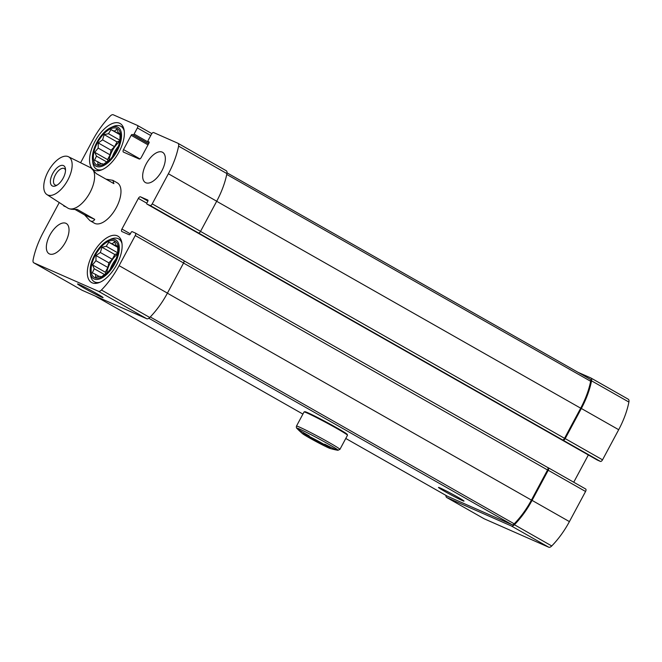 <?xml version="1.0" encoding="UTF-8"?>
<svg xmlns="http://www.w3.org/2000/svg" width="662" height="662" viewBox="0 0 662 662"><rect width="100%" height="100%" fill="white"/><g stroke="black" fill="none" stroke-linecap="round" stroke-linejoin="round"><path stroke-width="0.99" d="M112.308 157.01A17.394 8.532 119.6 0 1 118.515 146.079M119.913 141.32A17.394 8.532 -60.4 0 0 112.3 150.762A17.394 8.532 -60.4 0 0 108.965 160.452M110.074 269.616A17.394 8.532 119.6 0 1 116.28 258.685M117.679 253.927A17.394 8.532 -60.4 0 0 110.066 263.368A17.394 8.532 -60.4 0 0 106.731 273.058M92.705 254.034A26.67 13.083 -60.4 0 0 91.546 282.517A26.67 13.083 -60.4 0 0 116.752 264.618A26.67 13.083 -60.4 0 0 117.91 236.135A26.67 13.083 -60.4 0 0 92.705 254.034M161.842 170.879A17.394 8.532 119.6 0 1 145.408 182.555A17.394 8.532 119.6 0 1 146.583 163.216A17.394 8.532 119.6 0 1 162.595 152.301A17.394 8.532 119.6 0 1 161.842 170.879M65.521 242.077A17.394 8.532 119.6 0 1 49.087 253.745A17.394 8.532 119.6 0 1 50.271 234.406A17.394 8.532 119.6 0 1 66.283 223.499A17.394 8.532 119.6 0 1 65.521 242.077M90.959 167.883L96.321 173.651L113.897 183.639L112.888 180.354L117.306 182.861A23.195 11.378 119.6 0 1 116.297 207.628A23.195 11.378 119.6 0 1 94.385 223.193L90.504 220.951C92.291 221.712 93.706 221.191 94.732 219.379L77.156 209.391C73.234 209.556 70.354 209.25 68.534 208.464L68.037 208.216A23.195 11.378 119.6 0 1 67.747 208.042L46.936 194.587A21.78 10.683 119.6 0 1 48.674 170.531A21.78 10.683 119.6 0 1 68.451 156.737A21.78 10.683 119.6 0 1 67.656 180.337A21.78 10.683 119.6 0 1 47.672 194.984A21.78 10.683 119.6 0 1 46.936 194.587M59.257 202.555L43.311 232.296A56.824 27.87 -60.4 0 0 33.1 259.934A4.932 2.416 -60.4 0 0 33.77 262.797A4.932 2.416 -60.4 0 0 33.878 262.855L98.415 291.263A4.932 2.416 -60.4 0 0 101.435 290.014A56.824 27.87 -60.4 0 0 119.102 265.652L135.255 235.531A2.317 1.134 -60.4 0 0 135.354 233.057A2.317 1.134 -60.4 0 0 135.305 233.032L132.168 231.65A1.158 0.571 -60.4 0 0 131.093 232.445L130.273 233.976A1.158 0.571 -60.4 0 1 129.206 234.762L121.882 231.543A2.317 1.134 -60.4 0 1 121.833 231.518A2.317 1.134 -60.4 0 1 121.932 229.044L138.358 198.41A2.317 1.134 -60.4 0 1 140.501 196.829L147.816 200.048A1.158 0.571 -60.4 0 1 147.791 201.298L146.972 202.829A1.158 0.571 -60.4 0 0 146.923 204.07A1.158 0.571 -60.4 0 0 146.947 204.078L150.084 205.46A2.317 1.134 -60.4 0 0 152.227 203.879L168.38 173.758A56.824 27.87 -60.4 0 0 178.591 146.12A4.932 2.416 -60.4 0 0 177.912 143.257A4.932 2.416 -60.4 0 0 177.805 143.199L153.642 132.557A2.317 1.134 -60.4 0 0 151.499 134.146L148.214 140.27A1.158 0.571 -60.4 0 0 148.164 141.511A1.158 0.571 -60.4 0 0 148.189 141.519L148.975 141.867A1.158 0.571 -60.4 0 1 148.95 143.116L141.287 157.415A2.317 1.134 -60.4 0 1 139.144 158.996L123.463 152.095A2.317 1.134 -60.4 0 1 123.413 152.07A2.317 1.134 -60.4 0 1 123.513 149.587L131.175 135.296A1.158 0.571 -60.4 0 1 132.251 134.502L133.029 134.849A1.158 0.571 -60.4 0 0 134.105 134.055L137.39 127.931A2.317 1.134 -60.4 0 0 137.489 125.457A2.317 1.134 -60.4 0 0 137.439 125.432L113.268 114.791A4.932 2.416 -60.4 0 0 110.256 116.04A56.824 27.87 -60.4 0 0 92.589 140.394L80.599 162.744M70.999 209.142L71.182 209.225A2.317 1.134 -60.4 0 0 71.686 209.242M66.15 207.007L63.866 206.006A1.158 0.571 -60.4 0 1 63.842 205.99A1.158 0.571 -60.4 0 1 63.668 205.402M94.939 141.428A26.67 13.083 -60.4 0 0 93.781 169.911A26.67 13.083 -60.4 0 0 118.986 152.012A26.67 13.083 -60.4 0 0 120.145 123.529A26.67 13.083 -60.4 0 0 94.939 141.428M445.965 495.416A4.932 2.416 -60.4 0 0 446.742 497.518A4.932 2.416 -60.4 0 0 446.85 497.576L511.387 525.984A4.932 2.416 -60.4 0 0 514.407 524.734A56.824 27.87 -60.4 0 0 532.066 500.381L548.219 470.26A2.317 1.134 -60.4 0 0 548.326 467.777A2.317 1.134 -60.4 0 0 548.268 467.753L547.648 467.48M483.98 518.677A4.932 2.416 -60.4 0 0 484.088 518.743A4.932 2.416 -60.4 0 0 484.195 518.801L548.732 547.209A4.932 2.416 -60.4 0 0 551.744 545.96A56.824 27.87 -60.4 0 0 569.411 521.606L585.564 491.485A2.317 1.134 -60.4 0 0 585.663 489.003A2.317 1.134 -60.4 0 0 585.613 488.978L548.368 467.811M150.084 205.46L563.056 440.189A2.317 1.134 -60.4 0 0 565.191 438.6L581.344 408.479A56.824 27.87 -60.4 0 0 591.555 380.84A4.932 2.416 -60.4 0 0 590.885 377.977A4.932 2.416 -60.4 0 0 590.777 377.919L577.827 372.226M597.215 459.999A1.158 0.571 -60.4 0 0 597.232 460.016A1.158 0.571 -60.4 0 0 597.265 460.032L600.401 461.414A2.317 1.134 -60.4 0 0 602.536 459.825L618.689 429.704A56.824 27.87 -60.4 0 0 628.9 402.066A4.932 2.416 -60.4 0 0 628.23 399.203A4.932 2.416 -60.4 0 0 628.122 399.145L590.984 378.043M81.997 290.196A4.932 2.416 -60.4 0 0 82.096 290.262A4.932 2.416 -60.4 0 0 82.204 290.32L146.741 318.728A4.932 2.416 -60.4 0 0 149.761 317.479A56.824 27.87 -60.4 0 0 167.428 293.125L183.581 263.004A2.317 1.134 -60.4 0 0 183.68 260.522A2.317 1.134 -60.4 0 0 183.631 260.497L135.404 233.09M96.842 293.663A14.498 0.637 -151.8 0 0 77.562 283.924A14.498 0.637 -151.8 0 0 90.015 291.346A14.498 0.637 -151.8 0 0 103.09 297.61A14.498 0.637 -151.8 0 0 96.842 293.663M573.731 482.226L588.344 454.968M198.41 232.925A2.317 1.134 -60.4 0 0 200.553 231.344L216.706 201.223A56.824 27.87 -60.4 0 0 226.917 173.585A4.932 2.416 -60.4 0 0 226.238 170.722A4.932 2.416 -60.4 0 0 226.131 170.664L178.02 143.323M562.402 439.899A2.317 1.134 -60.4 0 0 564.545 438.318L580.69 408.189A55.376 27.159 -60.4 0 0 590.645 381.262A3.476 1.705 -60.4 0 0 590.173 379.235A3.476 1.705 -60.4 0 0 590.09 379.202L227.016 172.832L590.173 379.235M447.388 496.219A3.476 1.705 -60.4 0 0 447.454 496.26A3.476 1.705 -60.4 0 0 447.537 496.301L512.074 524.709A3.476 1.705 -60.4 0 0 514.2 523.824A55.376 27.159 -60.4 0 0 531.421 500.091L547.565 469.97A2.317 1.134 -60.4 0 0 547.673 467.496A2.317 1.134 -60.4 0 0 547.615 467.471L183.895 260.729M457.781 497.145A14.498 0.637 -151.8 0 0 438.492 487.406A14.498 0.637 -151.8 0 0 450.946 494.828A14.498 0.637 -151.8 0 0 464.021 501.093A14.498 0.637 -151.8 0 0 457.781 497.145M117.828 147.866L119.888 141.527L120.045 133.592L118.531 133.045L116.785 129.231L114.327 131.192L110.993 129.611L108.485 133.699L104.207 134.626L102.577 139.881L98.249 142.934L98.175 148.089L94.724 152.31L96.462 156.124L94.567 160.245L97.902 161.826L97.819 164.606L102.105 163.68L103.62 164.226L110.405 159.211L113.856 154.991M116.371 150.862A20.878 10.236 119.6 0 1 113.343 155.702A20.878 10.236 119.6 0 1 93.425 158.863A20.878 10.236 119.6 0 1 110.471 128.875A20.878 10.236 119.6 0 1 117.935 147.609A20.878 10.236 119.6 0 1 116.371 150.862M117.025 151.151A22.326 10.948 119.6 0 1 102.006 166.294A22.326 10.948 119.6 0 1 92.481 159.716A22.326 10.948 119.6 0 1 110.72 127.634A22.326 10.948 119.6 0 1 121.08 131.755A22.326 10.948 119.6 0 1 117.025 151.151M102.229 169.637A24.643 12.09 119.6 0 1 96.544 169.149A24.643 12.09 119.6 0 1 92.738 162.066L92.481 159.716M110.72 127.634L112.871 126.649A24.643 12.09 119.6 0 1 120.898 126.293A24.643 12.09 119.6 0 1 124.224 130.935M115.593 260.472L117.654 254.134L117.811 246.198L116.297 245.652L114.551 241.837L112.093 243.798L108.758 242.218L106.251 246.305L101.973 247.232L100.343 252.487L96.015 255.54L95.94 260.696L92.49 264.916L94.227 268.731L92.332 272.852L95.667 274.432L95.585 277.212L99.871 276.286L101.385 276.832L108.171 271.817L111.621 267.597M114.137 263.468A20.878 10.236 119.6 0 1 111.108 268.309A20.878 10.236 119.6 0 1 91.191 271.47A20.878 10.236 119.6 0 1 108.237 241.481A20.878 10.236 119.6 0 1 115.701 260.216A20.878 10.236 119.6 0 1 114.137 263.468M114.791 263.757A22.326 10.948 119.6 0 1 99.772 278.901A22.326 10.948 119.6 0 1 90.247 272.33A22.326 10.948 119.6 0 1 108.485 240.24A22.326 10.948 119.6 0 1 118.846 244.361A22.326 10.948 119.6 0 1 114.791 263.757M99.995 282.244A24.643 12.09 119.6 0 1 94.302 281.755A24.643 12.09 119.6 0 1 90.504 274.672L90.247 272.33M108.485 240.24L110.637 239.255A24.643 12.09 119.6 0 1 118.664 238.899A24.643 12.09 119.6 0 1 121.99 243.542M117.819 246.521L116.297 245.652M117.836 247.067L112.093 243.798M117.844 247.381L108.758 242.218M117.762 252.843L106.251 246.305M117.737 253.273L114.807 254.522L101.973 247.232M114.807 254.522L112.267 259.264L100.343 252.487M112.267 259.264L108.849 262.839L96.015 255.54M108.849 262.839L107.865 267.473L95.94 260.696M107.865 267.473L105.324 272.214L92.49 264.916M104.613 274.631L94.227 268.731M105.324 272.214L105.721 273.77M99.226 276.451L95.667 274.432M120.054 133.914L118.531 133.045M120.07 134.46L114.327 131.192M120.079 134.775L110.993 129.611M119.996 140.236L108.485 133.699M119.971 140.658L117.042 141.916L104.207 134.626M117.042 141.916L114.501 146.658L102.577 139.881M114.501 146.658L111.084 150.224L98.249 142.934M111.084 150.224L110.099 154.867L98.175 148.089M110.099 154.867L107.558 159.608L94.724 152.31M106.847 162.025L96.462 156.124M107.558 159.608L107.956 161.164M101.46 163.845L97.902 161.826M74.955 209.432L84.612 214.918L89.966 220.678M90.437 167.618A23.195 11.378 119.6 0 1 90.661 167.726A23.195 11.378 119.6 0 1 90.942 167.875A23.195 11.378 119.6 0 1 89.66 193.155A23.195 11.378 119.6 0 1 68.534 208.464A23.195 11.378 119.6 0 1 68.02 208.207L68.045 208.224M112.888 180.354L105.978 179.137M52.48 186.022A11.602 5.685 119.6 0 1 54.747 170.374A11.602 5.685 119.6 0 1 65.48 169.058A11.602 5.685 119.6 0 1 56.005 185.724A11.602 5.685 119.6 0 1 52.48 186.022M84.612 214.918L94.732 219.379M57.098 185.128A9.4 4.609 119.6 0 1 55.186 185.029A9.4 4.609 119.6 0 1 54.979 184.93A9.4 4.609 119.6 0 1 55.616 174.478A9.4 4.609 119.6 0 1 64.264 168.578A9.4 4.609 119.6 0 1 65.521 170.3M323.644 444.136A15.946 0.695 28.2 0 1 330.148 448.48A15.946 0.695 28.2 0 1 316.13 441.587A15.946 0.695 28.2 0 1 302.625 433.726A15.946 0.695 28.2 0 1 308.434 436.035A15.946 0.695 28.2 0 1 323.644 444.136M308.848 436.647L324.181 444.864L324.066 445.303L316.337 441.413L308.732 437.086L308.848 436.647M336.867 428.504A24.643 1.076 28.2 0 1 347.484 435.207A24.643 1.076 28.2 0 1 347.484 435.265L339.912 449.382A24.643 1.076 28.2 0 0 329.304 442.63A24.643 1.076 28.2 0 0 296.477 426.088L304.048 411.971A24.643 1.076 28.2 0 1 304.09 411.938A24.643 1.076 28.2 0 1 336.867 428.504M304.09 411.938L304.868 411.706A24.064 1.051 28.2 0 1 336.884 427.884A24.064 1.051 28.2 0 1 347.244 434.429L347.484 435.207M316.75 440.644L316.337 441.413M446.85 497.576L484.195 518.801M511.387 525.984L548.732 547.209M514.407 524.734L551.744 545.96M532.066 500.381L569.411 521.606M548.219 470.26L585.564 491.485M563.056 440.189L600.401 461.414M565.191 438.6L602.536 459.825M581.344 408.479L618.689 429.704M591.555 380.84L628.9 402.066M137.539 125.482L151.83 133.608L137.489 125.457M33.878 262.855L82.204 290.32M98.415 291.263L146.741 318.728M101.435 290.014L149.761 317.479M119.102 265.652L167.428 293.125M135.255 235.531L183.581 263.004M121.932 229.044L130.356 233.827M138.358 198.41L146.815 203.209M140.501 196.829L147.916 201.041M146.947 204.078L597.265 460.032M152.227 203.879L200.553 231.344M168.38 173.758L216.706 201.223M178.591 146.12L226.917 173.585M123.513 149.587L139.905 158.905M131.175 135.296L148.015 144.862M132.251 134.502L148.586 143.795M133.029 134.849L148.627 143.712M134.105 134.055L149.149 142.611M137.39 127.931L150.754 135.528M226.743 174.429L590.645 381.262M216.673 201.289L580.69 408.189M200.52 231.41L564.545 438.318M183.548 263.062L547.565 469.97M167.395 293.192L531.421 500.091M150.257 316.966L514.2 523.824M148.842 318.257L512.074 524.709M95.196 296.038L302.906 414.098L95.154 296.022M447.454 496.26L345.771 438.459L447.537 496.301M309.253 435.894A23.443 1.026 28.2 0 1 296.874 428.339A23.443 1.026 28.2 0 1 306.208 432.22A23.443 1.026 28.2 0 1 327.98 443.846A23.443 1.026 28.2 0 1 337.819 450.292L337.819 450.292A23.443 1.026 28.2 0 1 324.67 444.169M296.477 426.088C296.278 427.362 296.411 428.107 296.874 428.339L296.874 428.339A75.634 75.634 0 0 0 302.625 433.726M446.742 497.518L484.088 518.743M548.326 467.777L585.663 489.003M590.885 377.977L628.23 399.203M33.77 262.797L82.096 290.262M135.354 233.057L183.68 260.522M146.923 204.07L597.232 460.016M177.912 143.257L226.238 170.722M183.887 260.729L547.673 467.496M96.544 169.149L99.135 170.622M120.898 126.293L123.488 127.766M94.302 281.755L96.9 283.228M118.664 238.899L121.254 240.38M68.451 156.737L90.661 167.726M330.148 448.48A75.634 75.634 0 0 0 337.819 450.292L339.912 449.382"/></g></svg>
